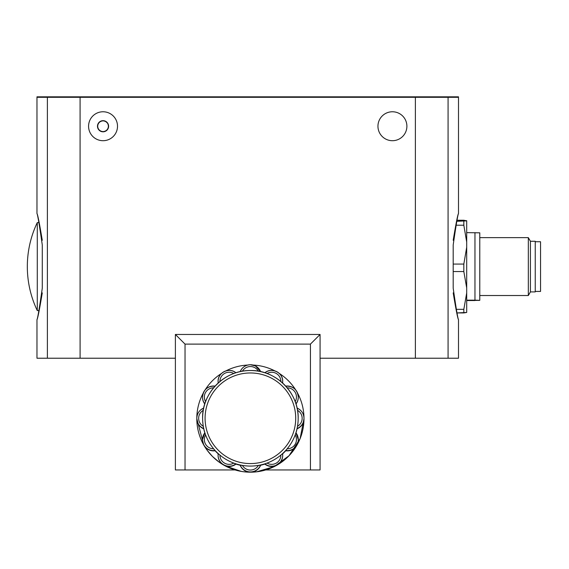 <?xml version="1.0" encoding="UTF-8"?>
<svg xmlns="http://www.w3.org/2000/svg" width="569" height="569" viewBox="0 0 569 569"><rect width="100%" height="100%" fill="white"/><g stroke="black" fill="none" stroke-linecap="round" stroke-linejoin="round"><path stroke-width="0.85" d="M453.194 271.555L453.194 264.073L463.827 264.073L453.194 264.073L453.194 288.22L453.194 271.555L463.827 271.555L453.194 271.555L453.194 288.22C456.061 308.156 457.825 318.626 458.493 319.643C457.796 318.853 456.025 309.927 453.194 292.871M463.827 271.555L463.827 264.073L466.694 247.252L463.827 264.073L463.827 271.555L466.694 287.907L466.694 312.466L457.071 312.929L463.827 312.929L463.827 309.337L466.694 292.985L463.827 309.337L456.345 309.337L463.827 309.337L463.827 312.929L466.694 312.466L466.694 287.907L463.827 271.555M466.694 220.85L456.85 221.32L466.694 220.85L466.694 242.031L466.694 220.708L457.071 220.246L463.827 220.246L466.694 220.85M463.827 225.217L463.827 221.32L463.827 225.217L466.694 242.031L466.694 287.907L466.694 242.031L463.827 225.217L456.075 225.217L463.827 225.217M453.194 240.303C456.025 223.247 457.796 214.321 458.493 213.531C457.825 214.549 456.061 225.018 453.194 244.954L453.194 264.073M474.959 300.539L466.694 300.539L479.781 300.347L474.959 300.155L474.959 232.636L474.959 300.155L466.694 300.155L479.781 300.347L479.781 232.821L479.781 237.65L528.331 237.65L530.422 241.263L530.422 291.904L530.422 241.263L535.244 241.263L535.244 291.904L530.422 291.904L528.331 295.524L528.331 237.65L528.331 295.524L479.781 295.524L479.781 300.347L479.781 232.828L466.694 232.636L466.694 231.917M479.781 232.828L466.694 232.636M535.244 291.428L540.55 291.428L540.55 241.747L540.55 291.42L540.55 241.747L535.244 241.747M479.02 300.418L478.629 300.439M247.977 97.299L247.977 96.815L415.384 96.815L415.384 97.299L458.5 97.299L458.493 96.815L447.867 96.815L447.867 97.299M247.977 96.815L36.971 96.815L36.971 97.299L415.377 97.299L415.377 358.221L320.077 358.221M415.384 96.815L447.867 96.815M80.08 96.815L80.087 358.221L36.971 358.221L36.971 319.629M247.494 97.299L247.494 96.815M310.432 469.944L310.432 344.11L320.077 334.465L320.077 469.944L265.716 469.944M235.082 469.944L175.387 469.944L175.387 334.465L320.077 334.465M175.387 358.221L80.087 358.221M458.5 319.629L458.5 358.221L415.377 358.221M448.073 358.221L448.073 97.299M47.391 358.221L47.391 97.299M175.387 469.944L175.387 468.109M310.432 344.11L185.032 344.11L175.387 334.465M38.877 310.567L37.277 310.567L37.277 222.607L38.877 222.607M42.277 292.871C39.439 309.927 37.675 318.853 36.971 319.643C37.639 318.626 39.41 308.156 42.277 288.22L42.277 244.954C39.41 225.018 37.639 214.549 36.971 213.531C37.675 214.321 39.439 223.247 42.277 240.303M42.277 288.22L42.277 244.954M438.244 358.221L409.303 358.221M86.161 358.221L57.227 358.221M392.425 111.766A14.467 14.467 0 0 0 379.893 133.473A14.467 14.467 0 0 0 404.95 133.473A14.467 14.467 0 0 0 392.425 111.766M103.046 111.766A14.467 14.467 0 0 0 90.514 133.473A14.467 14.467 0 0 0 115.571 133.473A14.467 14.467 0 0 0 103.046 111.766M98.224 128.502L98.672 129.284L98.224 129.021A5.569 5.569 0 0 0 107.868 129.021A5.569 5.569 0 0 0 103.046 120.671A5.569 5.569 0 0 0 98.224 129.021L98.224 128.502A5.327 5.327 0 0 1 98.224 123.971L98.672 123.196A5.327 5.327 0 0 1 102.591 120.927L103.046 120.671L102.591 120.927M107.413 129.284L107.868 128.502L107.413 129.284A5.327 5.327 0 0 1 103.494 131.546L103.046 131.809L103.494 131.546M107.868 123.971L107.868 123.452L107.868 123.971A5.327 5.327 0 0 1 107.868 128.502M107.868 123.452L107.413 123.196L107.868 123.452M103.494 120.927L103.046 120.671L103.494 120.927A5.327 5.327 0 0 1 107.413 123.196M98.672 123.196L98.224 123.971M102.591 131.546L103.046 131.809L102.591 131.546A5.327 5.327 0 0 1 98.672 129.284M258.39 371.201A9.189 9.189 -0 0 0 242.408 371.201A47.775 47.775 180 0 1 258.39 371.201A47.775 47.775 -0 0 1 267.032 373.513A47.775 47.775 180 0 1 280.873 381.507A9.189 9.189 -0 0 0 267.032 373.513L266.136 373.193M295.702 403.144L295.19 401.671A9.189 9.189 -0 0 0 287.196 387.83A47.775 47.775 180 0 1 295.19 401.671A47.775 47.775 -0 0 1 297.502 410.313A47.775 47.775 180 0 1 297.502 426.295A9.189 9.189 -0 0 0 297.502 410.313M295.987 432.86A47.775 47.775 -0 0 0 297.068 428.806L297.502 426.295A47.775 47.775 -0 0 1 295.19 434.929L295.93 432.789L298.291 439.602A11.024 11.024 -0 0 0 295.93 432.789M282.629 453.842A47.775 47.775 -0 0 0 285.695 450.769L287.196 448.77A9.189 9.189 -0 0 0 295.19 434.929A47.775 47.775 180 0 1 287.196 448.77A47.775 47.775 -0 0 1 280.873 455.093L282.594 453.614L282.708 455.186A11.024 11.024 -0 0 0 282.594 453.614M264.87 463.849L267.032 463.088A9.189 9.189 -0 0 0 280.873 455.093A47.775 47.775 180 0 1 267.032 463.088A47.775 47.775 -0 0 1 258.39 465.399L260.638 465.236A47.775 47.775 -0 0 0 264.87 464.105A11.024 11.024 -0 0 0 282.708 455.435L282.708 455.186A11.024 11.024 -0 0 1 264.87 463.849L264.87 464.105M240.161 465.236L242.408 465.399A9.189 9.189 -0 0 0 258.39 465.399A47.775 47.775 180 0 1 242.408 465.399A47.775 47.775 -0 0 1 233.767 463.088L235.929 464.105A47.775 47.775 -0 0 0 240.161 465.236A11.024 11.024 -0 0 0 260.638 465.236M218.197 453.614L218.091 455.186A11.024 11.024 -0 0 1 218.197 453.614L219.926 455.093A9.189 9.189 -0 0 0 233.767 463.088A47.775 47.775 180 0 1 219.926 455.093A47.775 47.775 -0 0 1 213.603 448.77L215.103 450.769A47.775 47.775 -0 0 0 218.169 453.842M204.868 432.789L202.507 439.602A11.024 11.024 -0 0 1 204.868 432.789L205.608 434.929A9.189 9.189 -0 0 0 213.603 448.77A47.775 47.775 180 0 1 205.608 434.929A47.775 47.775 -0 0 1 203.297 426.295L203.73 428.806A47.775 47.775 -0 0 0 204.812 432.86M205.608 401.671A47.775 47.775 180 0 1 213.603 387.83A9.189 9.189 -0 0 0 205.608 401.671A47.775 47.775 -0 0 0 203.297 426.295A9.189 9.189 -0 0 1 203.297 410.313L203.346 409.993M215.089 386.116A11.024 11.024 -0 0 0 202.507 397.034L202.507 397.29A11.024 11.024 -0 0 0 204.804 404.026M219.926 381.507A47.775 47.775 180 0 1 233.767 373.513A9.189 9.189 -0 0 0 219.926 381.507A47.775 47.775 -0 0 0 213.603 387.83M235.915 372.773A11.024 11.024 -0 0 0 218.091 381.45L218.091 381.707A11.024 11.024 -0 0 0 218.169 383.037M282.629 383.029A11.024 11.024 -0 0 0 282.708 381.707L282.708 381.45A11.024 11.024 -0 0 0 264.884 372.773M295.994 404.026A11.024 11.024 -0 0 0 298.291 397.29L298.291 397.034A11.024 11.024 -0 0 0 285.709 386.116M297.068 428.806A11.024 11.024 -0 0 0 303.995 418.571A53.593 53.593 -0 0 1 296.812 445.371A11.024 11.024 -0 0 0 298.291 439.858L298.291 439.602A11.024 11.024 -0 0 1 285.695 450.513M285.695 450.769A11.024 11.024 -0 0 0 296.812 445.371A53.593 53.593 -0 0 1 223.603 464.987A11.024 11.024 -0 0 0 235.929 464.105M235.929 463.849A11.024 11.024 -0 0 1 218.091 455.186L218.091 455.435A11.024 11.024 -0 0 0 223.603 464.987A53.593 53.593 -0 0 1 203.987 445.371A11.024 11.024 -0 0 0 215.103 450.769M215.103 450.513A11.024 11.024 -0 0 1 202.507 439.602L202.507 439.858A11.024 11.024 -0 0 0 203.987 445.371A53.593 53.593 -0 0 1 196.803 418.571A11.024 11.024 -0 0 0 203.73 428.806M250.396 372.965A45.307 45.3 -0 0 0 211.163 440.925A45.307 45.3 -0 0 0 289.635 440.925A45.307 45.3 -0 0 0 250.396 372.965M203.73 428.549A11.024 11.024 -0 0 1 196.803 418.315C197.03 413.492 199.335 410.085 203.73 408.08A11.024 11.024 -0 0 0 196.803 418.315L196.803 418.592A53.593 53.593 -0 0 0 250.396 472.185A53.593 53.593 -0 0 0 303.995 418.592L303.995 418.315A11.024 11.024 -0 0 0 297.068 408.087C301.456 410.085 303.768 413.492 303.995 418.315A11.024 11.024 -0 0 1 297.068 428.549M203.204 393.172A53.593 53.593 -0 0 0 196.803 418.108M221.633 373.349A53.593 53.593 -0 0 0 205.096 389.936M247.764 365.042A53.593 53.593 -0 0 0 225.9 370.903M274.898 370.903A53.593 53.593 -0 0 0 253.034 365.042M295.702 389.936A53.593 53.593 -0 0 0 279.159 373.349M303.988 418.108A53.593 53.593 -0 0 0 297.594 393.172M47.597 96.815L47.597 97.299M185.032 469.944L185.032 344.11M215.103 386.123C207.607 385.96 203.41 389.594 202.507 397.034A11.024 11.024 -0 0 0 204.861 403.841M235.929 372.787C229.257 366.969 217.643 372.61 218.091 381.45A11.024 11.024 -0 0 0 218.197 383.008M260.623 371.635A11.024 11.024 -0 0 0 240.168 371.635M282.601 383.008A11.024 11.024 -0 0 0 282.708 381.45C283.156 372.61 271.541 366.969 264.87 372.787M295.937 403.848A11.024 11.024 -0 0 0 298.291 397.034C297.388 389.594 293.184 385.96 285.695 386.123M240.161 464.98A11.024 11.024 -0 0 0 260.638 464.98M242.408 371.201A47.775 47.775 -0 0 0 233.767 373.513M287.196 387.83A47.775 47.775 -0 0 0 280.873 381.507M37.277 222.607A102.171 102.171 0 0 0 37.277 310.567M36.971 213.546L36.971 97.299M458.5 213.546L458.5 97.299M260.63 371.649L255.453 365.952L250.396 364.722C245.573 364.949 242.166 367.261 240.161 371.649M196.803 418.592L203.745 444.972M207.244 450.371L212.5 456.487L219.342 462.27M225.274 465.933L241.313 471.409M246.861 472.064L256.505 471.836L274.18 466.616L289.045 455.726L300.119 438.607L303.995 418.592M298.177 418.3C298.832 392.774 275.929 369.871 250.396 370.526C223.752 370.099 201.746 393.897 202.621 418.3"/></g></svg>
